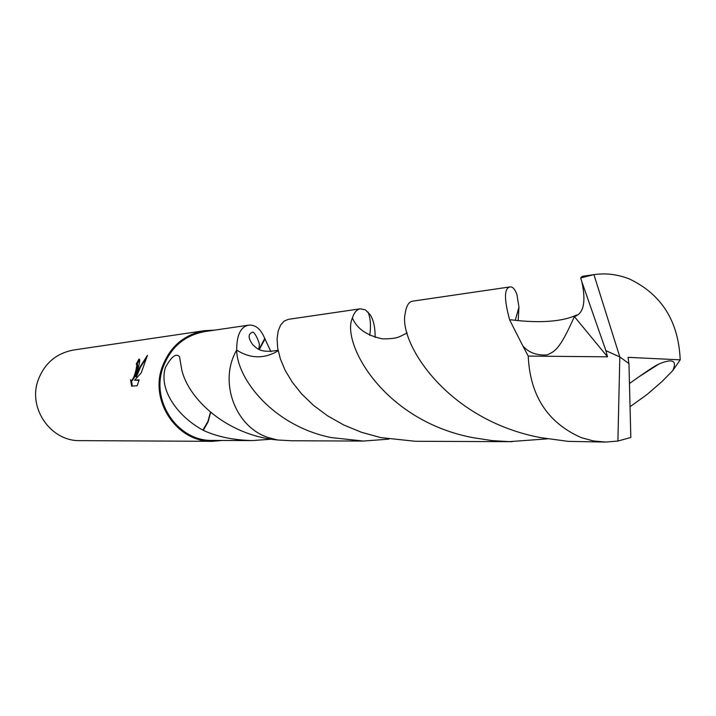 <?xml version="1.0" encoding="UTF-8"?>
<svg xmlns="http://www.w3.org/2000/svg" width="716" height="716" viewBox="0 0 716 716"><rect width="100%" height="100%" fill="white"/><g stroke="black" fill="none" stroke-linecap="round" stroke-linejoin="round"><path stroke-width="1.07" d="M137.463 369.966L135.512 376.625L138.134 369.904L147.451 355.297L141.249 372.83L134.581 380.259L139.137 379.856L137.212 385.727L131.628 386.166L130.581 379.731L131.118 380.473C132.693 380.16 134.304 376.714 135.959 370.127L136.854 364.865L136.21 364.158L138.886 359.172L139.441 359.271C140.157 360.291 139.495 363.862 137.463 369.966M214.397 330.174L204.624 330.667L73.605 350.008C56.322 353.257 44.49 363.307 38.109 380.178C27.718 408.299 50.89 441.477 80.004 440.617L212.446 441.342L222.184 440.456M204.624 330.667C183.896 334.569 169.71 346.83 162.058 367.442C149.59 401.819 177.523 442.416 212.446 441.342M271.489 439.194L252.113 440.582C233.174 440.063 216.885 436.644 203.263 430.334L202.905 430.065C180.172 418.072 157.985 391.24 165.441 367.487C171.536 356.38 176.226 352.827 179.537 356.837L181.774 369.841C188.308 398.893 226.721 435.247 277.414 439.964M388.895 439.123L363.397 441.056L331.284 437.592C273.047 425.832 236.978 378.836 236.674 350.097C250.546 358.823 264.374 359.047 278.166 350.768C264.401 359.038 250.573 358.814 236.674 350.097L236.674 350.097C236.683 334.927 240.746 326.603 248.864 325.127L204.83 331.571C184.415 335.392 170.444 347.457 162.908 367.747C150.646 401.569 178.159 441.512 212.527 440.421L252.113 440.582M137.195 364.453L137.678 365.16C136.729 372.696 134.823 377.896 131.959 380.769L131.314 380.545M131.422 380.581L132.362 386.112M139.674 359.557L137.06 364.408M139.602 359.432L138.886 359.172M146.655 357.624L140.596 366.896L136.344 376.929L135.512 376.625M139.029 380.241L134.581 380.259M202.905 430.065L207.828 421.67L210.495 412.246M203.263 430.334L208.096 421.867L210.647 412.38M248.864 325.127C255.621 324.67 260.91 329.118 264.741 338.498L270.961 351.717M264.741 338.498L259.049 349.399M265.09 338.766L259.299 349.524M581.848 281.737L605.888 350.616L619.814 356.944L617.899 441.047L630.823 437.458L628.961 363.585L619.814 356.944L593.931 274.64L582.35 276.331L580.658 277.951L581.857 281.737C586.171 302.018 583.683 313.626 574.375 316.57C559.456 350.303 554.712 351.368 546.988 354.939C536.723 355.548 528.694 352.585 522.904 346.043L509.702 319.998C503.966 299.136 504.109 288.101 510.114 286.901C512.674 286.633 514.947 289.166 516.925 294.473L518.957 307.146L518.196 320.052M593.707 274.667L580.658 277.951M593.931 274.64C605.727 272.903 617.55 274.344 629.382 278.954C661.62 294.348 678.562 321.314 680.2 359.844L672.807 370.566L662.032 381.521L647.04 394.525L630.411 406.455M547.301 438.863L509.362 441.647L492.161 440.608L472.73 437.628C382.478 420.346 341.111 342.284 352.388 318.002C354.205 312.391 356.899 309.321 360.461 308.793L365.42 309.876L370.163 314.727C373.537 319.918 375.202 327.489 375.148 337.451M360.461 308.793L288.342 319.345L284.18 321.081L280.654 324.992L278.175 330.953L277.074 338.775L277.701 348.173L280.323 358.788L285.12 370.262L292.262 382.174L301.767 394.051L313.581 405.426L327.633 415.862L343.671 424.937L361.482 432.294L380.742 437.601L415.378 441.28L512.253 441.683M510.114 286.901L412.676 301.15C408.791 301.749 406.285 305.92 405.166 313.653C398.508 341.675 445.764 419.791 540.705 437.646L568.271 441.378L605.647 442.067L593.394 440.94L581.338 437.655C547.695 422.834 529.992 395.644 528.238 356.085L522.904 346.043M617.899 441.047L605.647 442.067M236.674 350.097C218.416 381.342 234.982 426.879 268.276 437.574L277.575 439.991L291.502 440.761L363.397 441.056M629.883 383.23C645.617 371.962 655.265 365.563 658.836 364.041C672.575 358.295 677.229 360.461 672.807 370.566M605.888 350.616L607.499 356.828L574.375 316.57M628.836 363.495L628.102 357.338L680.2 359.844M605.799 350.634L619.814 356.944M607.499 356.828L528.238 356.085M136.55 364.22L137.374 364.516M278.068 350.249C259.774 353.632 256.596 347.904 252.918 344.87C248.157 338.391 247.888 334.238 252.104 332.403C254.108 330.174 259.443 342.123 259.371 344.835L258.78 349.274M352.388 318.002C356.917 328.733 367.004 335.697 382.657 338.892C398.481 338.731 398.481 337.12 407.207 332.886M368.033 311.997C370.548 318.387 371.112 326.174 369.725 335.365M637.634 377.663L658.845 364.041M576.729 314.968C558.945 323.372 531.63 322.379 511.117 319.828L509.702 319.998M518.957 307.146L515.395 319.801"/></g></svg>
